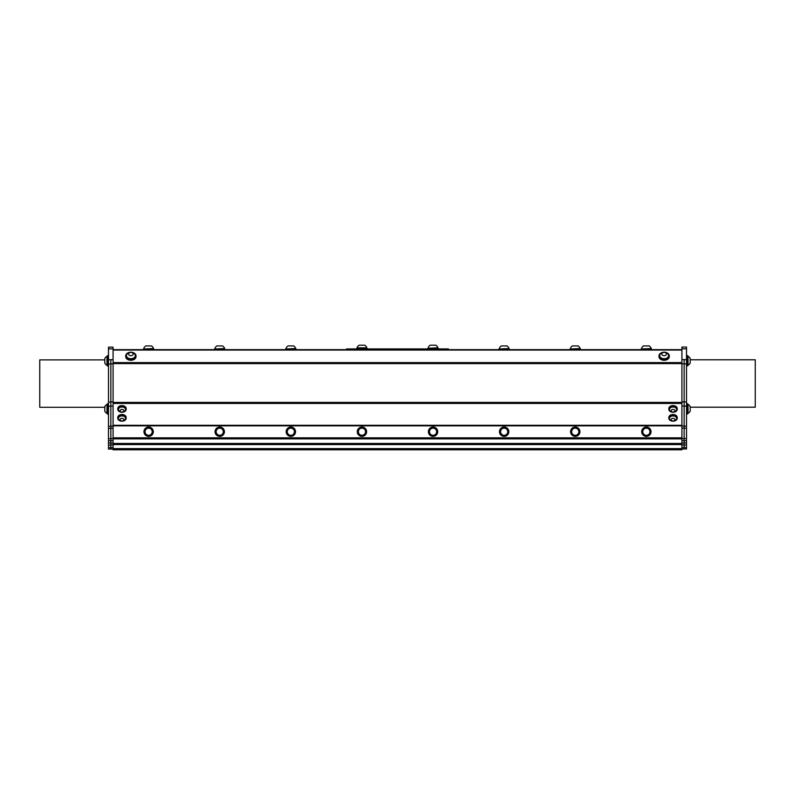 <?xml version="1.0" encoding="UTF-8"?>
<svg xmlns="http://www.w3.org/2000/svg" width="795" height="795" viewBox="0 0 795 795"><rect width="100%" height="100%" fill="white"/><g stroke="black" fill="none" stroke-linecap="round" stroke-linejoin="round"><path stroke-width="1.19" d="M681.921 444.574L113.079 444.574M113.079 347.147L113.079 449.066L110.853 449.066L110.853 447.645L110.853 449.066L108.488 449.066L108.488 347.147L113.079 347.147L108.488 347.147M348.747 349.651L348.747 348.935L346.541 348.935L346.541 349.651L346.541 348.935M348.747 348.935L446.253 348.935L446.253 349.651M448.459 349.651L448.459 348.935L446.253 348.935M651.503 349.651L641.237 349.651L641.237 348.995L651.503 348.995L651.503 349.651M580.39 349.651L570.124 349.651L570.124 348.995L580.39 348.995L580.39 349.651M509.287 349.651L499.022 349.651L499.022 348.995L509.287 348.995L509.287 349.651M295.978 349.651L285.713 349.651L285.713 348.995L295.978 348.995L295.978 349.651M224.876 349.651L214.61 349.651L214.61 348.995L224.876 348.995L224.876 349.651M153.763 349.651L143.498 349.651L143.498 348.995L153.763 348.995L153.763 349.651M427.919 348.935L427.919 348.28L438.184 348.28L438.184 348.935M356.816 348.935L356.816 348.28L367.081 348.28L367.081 348.935M428.157 348.28L437.956 347.822A5.207 5.207 0 0 0 435.849 345.199L430.254 345.199L435.849 345.199M357.044 347.822L366.843 347.822A5.207 5.207 0 0 0 364.746 345.199L359.151 345.199A5.207 5.207 0 0 0 357.044 347.822L357.044 348.28M363.385 345.199L359.151 345.199M153.266 432.241A4.661 4.661 180 0 0 146.767 427.442A4.661 4.661 180 0 0 145.863 435.481A4.661 4.661 180 0 0 153.266 432.241M148.496 428.157A3.568 3.568 180 0 0 145.614 433.633A3.568 3.568 180 0 0 151.795 433.384A3.568 3.568 180 0 0 148.496 428.157M148.476 427.76A3.965 3.965 -0 0 1 152.143 433.563A3.965 3.965 -0 0 1 145.286 433.841A3.965 3.965 -0 0 1 148.476 427.76M224.379 432.241A4.661 4.661 180 0 0 217.87 427.442A4.661 4.661 180 0 0 216.965 435.481A4.661 4.661 180 0 0 224.379 432.241M219.599 428.157A3.568 3.568 180 0 0 216.717 433.633A3.568 3.568 180 0 0 222.898 433.384A3.568 3.568 180 0 0 219.599 428.157M219.579 427.76A3.965 3.965 -0 0 1 223.246 433.563A3.965 3.965 -0 0 1 216.389 433.841A3.965 3.965 -0 0 1 219.579 427.76M143.736 348.995L153.534 348.528A5.207 5.207 0 0 0 151.438 345.914L145.833 345.914L151.438 345.914M214.839 348.995L224.637 348.528A5.207 5.207 0 0 0 222.54 345.914L216.936 345.914L222.54 345.914M295.482 432.241A4.661 4.661 180 0 0 288.983 427.442A4.661 4.661 180 0 0 288.068 435.481A4.661 4.661 180 0 0 295.482 432.241M290.702 428.157A3.568 3.568 180 0 0 287.83 433.633A3.568 3.568 180 0 0 294.001 433.384A3.568 3.568 180 0 0 290.702 428.157M290.682 427.76A3.965 3.965 -0 0 1 294.359 433.563A3.965 3.965 -0 0 1 287.492 433.841A3.965 3.965 -0 0 1 290.682 427.76M366.584 432.241A4.661 4.661 180 0 0 360.085 427.442A4.661 4.661 180 0 0 359.181 435.481A4.661 4.661 180 0 0 366.584 432.241M361.805 428.157A3.568 3.568 180 0 0 358.933 433.633A3.568 3.568 180 0 0 365.104 433.384A3.568 3.568 180 0 0 361.805 428.157M361.795 427.76A3.965 3.965 -0 0 1 365.462 433.563A3.965 3.965 -0 0 1 358.595 433.841A3.965 3.965 -0 0 1 361.795 427.76M437.687 432.241A4.661 4.661 180 0 0 431.188 427.442A4.661 4.661 180 0 0 430.284 435.481A4.661 4.661 180 0 0 437.687 432.241M432.907 428.157A3.568 3.568 180 0 0 430.035 433.633A3.568 3.568 180 0 0 436.216 433.384A3.568 3.568 180 0 0 432.907 428.157M432.897 427.76A3.965 3.965 -0 0 1 436.564 433.563A3.965 3.965 -0 0 1 429.697 433.841A3.965 3.965 -0 0 1 432.897 427.76M508.79 432.241A4.661 4.661 180 0 0 502.291 427.442A4.661 4.661 180 0 0 501.387 435.481A4.661 4.661 180 0 0 508.79 432.241M504.01 428.157A3.568 3.568 180 0 0 501.138 433.633A3.568 3.568 180 0 0 507.319 433.384A3.568 3.568 180 0 0 504.01 428.157M504 427.76A3.965 3.965 -0 0 1 507.667 433.563A3.965 3.965 -0 0 1 500.8 433.841A3.965 3.965 -0 0 1 504 427.76M579.893 432.241A4.661 4.661 180 0 0 573.394 427.442A4.661 4.661 180 0 0 572.489 435.481A4.661 4.661 180 0 0 579.893 432.241M575.123 428.157A3.568 3.568 180 0 0 572.241 433.633A3.568 3.568 180 0 0 578.422 433.384A3.568 3.568 180 0 0 575.123 428.157M575.103 427.76A3.965 3.965 -0 0 1 578.77 433.563A3.965 3.965 -0 0 1 571.913 433.841A3.965 3.965 -0 0 1 575.103 427.76M285.942 348.995L295.74 348.528A5.207 5.207 0 0 0 293.643 345.914L288.048 345.914L293.643 345.914M499.26 348.995L509.058 348.528A5.207 5.207 0 0 0 506.952 345.914L501.357 345.914L506.952 345.914M570.363 348.995L580.161 348.528A5.207 5.207 0 0 0 578.064 345.914L572.46 345.914L578.064 345.914M108.488 403.781L107.365 403.781L107.365 414.046L108.488 414.046M106.977 412.764L106.977 404.476A4.929 4.929 0 0 0 104.801 406.573L104.801 411.244A4.929 4.929 0 0 0 106.977 413.34L106.977 412.764M686.512 365.869L687.635 365.869L687.635 355.603L686.512 355.603L687.635 355.603M688.023 356.299L688.023 365.173A4.929 4.929 0 0 0 690.199 363.067L690.199 358.406A4.929 4.929 0 0 0 688.023 356.299L688.023 356.299A4.929 4.929 0 0 1 690.199 358.406M686.512 413.957L687.635 413.957L687.635 403.691L686.512 403.691M126.166 409.346A4.204 2.971 -0 0 1 121.933 412.257A4.204 2.971 -0 0 1 117.769 409.286A4.204 2.971 -0 0 1 121.973 406.315A4.204 2.971 -0 0 1 126.166 409.286A4.204 2.971 -0 0 1 126.166 409.346M125.511 409.395A3.548 2.504 180 0 0 125.521 409.286A3.548 2.504 180 0 0 122.003 406.782A3.548 2.504 180 0 0 118.425 409.236A3.548 2.504 180 0 0 118.425 409.286A3.548 2.504 180 0 0 118.425 409.395M117.769 409.286L117.769 408.56A4.204 2.971 0 0 1 121.973 405.589A4.204 2.971 0 0 1 126.166 408.56A4.204 2.971 0 0 1 126.166 408.62M122.042 407A3.548 2.504 180 0 0 118.425 409.455A3.548 2.504 180 0 0 118.425 409.505A3.548 2.504 180 0 0 118.872 410.727A3.945 3.945 0 0 0 125.063 410.727A3.548 2.504 180 0 0 125.521 409.505A3.548 2.504 180 0 0 122.042 407M122.013 409.415A1.868 1.322 180 0 0 120.333 411.373A1.868 1.322 180 0 0 123.563 411.422A1.868 1.322 180 0 0 122.013 409.415M677.231 418.259A4.204 2.971 -0 0 1 672.987 421.171A4.204 2.971 -0 0 1 668.833 418.2A4.204 2.971 -0 0 1 673.027 415.238A4.204 2.971 -0 0 1 677.231 418.2A4.204 2.971 -0 0 1 677.231 418.259M676.575 418.309A3.548 2.504 180 0 0 676.575 418.2A3.548 2.504 180 0 0 674.875 416.063A3.548 2.504 180 0 0 671.288 416.014A3.548 2.504 180 0 0 669.479 418.2A3.548 2.504 180 0 0 669.489 418.309M668.833 418.2L668.833 417.474A4.204 2.971 0 0 1 673.027 414.503A4.204 2.971 0 0 1 677.231 417.474A4.204 2.971 0 0 1 677.231 417.534M676.058 419.72A3.548 2.504 180 0 0 676.128 419.641A3.548 2.504 180 0 0 676.575 418.418A3.548 2.504 180 0 0 674.875 416.282A3.548 2.504 180 0 0 671.288 416.232A3.548 2.504 180 0 0 669.479 418.418A3.548 2.504 180 0 0 669.937 419.641A3.945 3.945 0 0 0 676.128 419.641M674.627 420.336A1.868 1.322 180 0 0 673.067 418.339A1.868 1.322 180 0 0 671.397 420.287A1.868 1.322 180 0 0 674.627 420.336M126.166 418.259A4.204 2.971 -0 0 1 121.933 421.171A4.204 2.971 -0 0 1 117.769 418.2A4.204 2.971 -0 0 1 121.973 415.238A4.204 2.971 -0 0 1 126.166 418.2A4.204 2.971 -0 0 1 126.166 418.259M125.511 418.309A3.548 2.504 180 0 0 125.521 418.2A3.548 2.504 180 0 0 122.003 415.696A3.548 2.504 180 0 0 118.425 418.15A3.548 2.504 180 0 0 118.425 418.2A3.548 2.504 180 0 0 118.425 418.309M117.769 418.2L117.769 417.474A4.204 2.971 0 0 1 121.973 414.503A4.204 2.971 0 0 1 126.166 417.474A4.204 2.971 0 0 1 126.166 417.534M122.042 415.914A3.548 2.504 180 0 0 118.425 418.369A3.548 2.504 180 0 0 118.425 418.418A3.548 2.504 180 0 0 118.872 419.641A3.945 3.945 0 0 0 125.063 419.641A3.548 2.504 180 0 0 125.521 418.418A3.548 2.504 180 0 0 122.042 415.914M122.013 418.339A1.868 1.322 180 0 0 120.333 420.287A1.868 1.322 180 0 0 123.563 420.336A1.868 1.322 180 0 0 122.013 418.339M135.289 355.723A4.432 3.13 180 0 1 135.289 355.852A4.432 3.13 180 0 1 131.006 358.992A4.432 3.13 180 0 1 126.425 355.852A4.432 3.13 180 0 1 126.435 355.723M126.425 355.683A4.432 3.13 -0 0 0 131.006 358.714A4.432 3.13 -0 0 0 135.289 355.584A4.432 3.13 -0 0 0 134.723 354.053A4.929 4.929 0 0 0 126.991 354.053A4.432 3.13 -0 0 0 126.425 355.584A4.432 3.13 -0 0 0 126.425 355.683M128.532 354.093A2.335 1.65 -0 0 0 132.089 355.445A2.335 1.65 -0 0 0 131.96 352.583A2.335 1.65 -0 0 0 128.532 354.093M132.03 352.324A5.128 3.627 180 0 1 135.995 355.852L135.995 356.647A5.128 3.627 180 0 1 135.995 356.647A5.128 3.627 180 0 1 130.857 360.274A5.128 3.627 180 0 1 125.729 356.647L125.729 355.852A5.128 3.627 180 0 1 129.694 352.324M135.995 355.852A5.128 3.627 180 0 1 130.857 359.489A5.128 3.627 180 0 1 125.729 355.852M668.565 355.723A4.432 3.13 180 0 1 668.575 355.852A4.432 3.13 180 0 1 664.292 358.992A4.432 3.13 180 0 1 659.711 355.852A4.432 3.13 180 0 1 659.711 355.723M659.711 355.683A4.432 3.13 0 0 0 664.292 358.714A4.432 3.13 0 0 0 668.575 355.584A4.432 3.13 0 0 0 668.009 354.053A4.929 4.929 0 0 0 660.277 354.053A4.432 3.13 0 0 0 659.711 355.584A4.432 3.13 0 0 0 659.711 355.683M661.808 354.093A2.335 1.65 0 0 0 665.375 355.445A2.335 1.65 0 0 0 665.236 352.583A2.335 1.65 0 0 0 661.808 354.093M665.306 352.324A5.128 3.627 180 0 1 669.271 355.852L669.271 356.647A5.128 3.627 180 0 1 669.271 356.647A5.128 3.627 180 0 1 664.143 360.274A5.128 3.627 180 0 1 659.005 356.647L659.005 355.852A5.128 3.627 180 0 1 662.97 352.324M669.271 355.852A5.128 3.627 180 0 1 664.143 359.489A5.128 3.627 180 0 1 659.005 355.852M107.365 355.693L108.488 355.693L107.365 355.693L107.365 365.958L108.488 365.958M106.977 365.243L106.977 356.389A4.929 4.929 0 0 0 104.801 358.485L104.801 363.156A4.929 4.929 0 0 0 106.977 365.253L107.365 365.253M677.231 409.346A4.204 2.971 -0 0 1 672.987 412.257A4.204 2.971 -0 0 1 668.833 409.286A4.204 2.971 -0 0 1 673.027 406.315A4.204 2.971 -0 0 1 677.231 409.286A4.204 2.971 -0 0 1 677.231 409.346M676.575 409.395A3.548 2.504 180 0 0 676.575 409.286A3.548 2.504 180 0 0 673.067 406.782A3.548 2.504 180 0 0 669.489 409.236A3.548 2.504 180 0 0 669.479 409.286A3.548 2.504 180 0 0 669.489 409.395M668.833 409.286L668.833 408.56A4.204 2.971 0 0 1 673.027 405.589A4.204 2.971 0 0 1 677.231 408.56A4.204 2.971 0 0 1 677.231 408.62M673.097 407A3.548 2.504 180 0 0 669.489 409.455A3.548 2.504 180 0 0 669.479 409.505A3.548 2.504 180 0 0 669.937 410.727A3.945 3.945 0 0 0 676.128 410.727A3.548 2.504 180 0 0 676.575 409.505A3.548 2.504 180 0 0 673.097 407M673.067 409.415A1.868 1.322 180 0 0 671.397 411.373A1.868 1.322 180 0 0 674.627 411.422A1.868 1.322 180 0 0 673.067 409.415M646.226 428.157A3.568 3.568 180 0 0 643.344 433.633A3.568 3.568 180 0 0 649.525 433.384A3.568 3.568 180 0 0 646.226 428.157M646.206 427.76A3.965 3.965 -0 0 1 649.873 433.563A3.965 3.965 -0 0 1 643.016 433.841A3.965 3.965 -0 0 1 646.206 427.76M651.006 432.241A4.661 4.661 180 0 0 644.497 427.442A4.661 4.661 180 0 0 643.592 435.481A4.661 4.661 180 0 0 651.006 432.241M113.079 449.066L113.079 449.801L681.921 449.801L681.921 448.976L684.147 448.976L684.147 447.555L684.147 448.976L681.921 448.976L681.921 347.067L686.512 347.067L686.512 448.976L684.147 448.976L686.512 448.976M641.466 348.995L651.264 348.528A5.207 5.207 0 0 0 649.167 345.914L643.562 345.914L649.167 345.914M684.147 444.723L684.147 359.598L686.512 359.728M690.199 359.797L755.25 359.797L755.25 407.199L690.199 407.199M681.921 444.962L684.147 444.962L684.147 447.555L684.147 445.011L686.512 445.011M681.921 347.067L686.512 347.067M108.488 445.101L110.853 445.101L110.853 447.645L110.853 444.812L113.079 445.041M108.488 359.817L110.853 359.688L110.853 444.812M104.801 407.288L39.75 407.288L39.75 359.887L104.801 359.887M110.853 449.066L108.488 449.066M681.921 349.651L113.079 349.651L681.921 349.651M688.023 404.387L688.023 413.251A4.929 4.929 0 0 0 690.199 411.154L690.199 406.493A4.929 4.929 0 0 0 688.023 404.387L687.635 404.387M113.079 443.968L681.921 443.968M681.921 447.555L686.512 447.555M684.147 442.924L686.512 442.924M684.147 440.698L686.512 440.698M684.147 438.611L686.512 438.611M684.147 428.247L686.512 428.247M684.147 426.15L686.512 426.15M684.147 406.156L686.512 406.156M684.147 401.962L686.512 401.962M684.147 363.921L686.512 363.921M681.921 442.944L684.147 442.944M681.921 440.549L684.147 440.549M681.921 438.532L684.147 438.532M681.921 428.117L684.147 428.117M681.921 426.021L684.147 426.021M681.921 406.026L684.147 406.026M681.921 401.833L684.147 401.833M681.921 363.792L684.147 363.792M681.921 359.598L684.147 359.598M681.921 348.796L686.512 348.796M108.488 447.645L113.079 447.645M108.488 443.014L113.079 443.024M110.853 440.639L113.079 440.639M110.853 438.621L113.079 438.621M110.853 428.207L113.079 428.207M110.853 426.11L113.079 426.11M110.853 406.106L113.079 406.106M110.853 401.922L113.079 401.922M110.853 363.872L113.079 363.872M110.853 359.688L113.079 359.688M108.488 348.886L113.079 348.886M110.853 364.001L108.488 364.001M110.853 402.051L108.488 402.051M110.853 406.235L108.488 406.235M110.853 426.239L108.488 426.239M110.853 428.336L108.488 428.336M110.853 438.691L108.488 438.691M110.853 440.778L108.488 440.778M681.921 443.461L113.079 443.461M113.079 438.86L681.921 438.86M113.079 425.832L681.921 425.832M681.921 425.325L113.079 425.325M113.079 403.433L681.921 403.433M681.921 437.846L113.079 437.846M681.921 402.429L113.079 402.429M113.079 363.603L681.921 363.603M681.921 362.599L113.079 362.599M113.079 350.058L681.921 350.058M681.921 448.609L113.079 448.609M430.254 345.199A5.207 5.207 0 0 0 428.157 347.822M145.833 345.914A5.207 5.207 0 0 0 143.736 348.528M216.936 345.914A5.207 5.207 0 0 0 214.839 348.528M288.048 345.914A5.207 5.207 0 0 0 285.942 348.528M501.357 345.914A5.207 5.207 0 0 0 499.26 348.528M572.46 345.914A5.207 5.207 0 0 0 570.363 348.528M107.365 413.34L106.977 413.34A4.929 4.929 0 0 1 104.801 411.244M126.166 408.56L126.166 409.286M677.231 417.474L677.231 418.2M126.166 417.474L126.166 418.2M677.231 408.56L677.231 409.286M643.562 345.914A5.207 5.207 0 0 0 641.466 348.528"/></g></svg>
